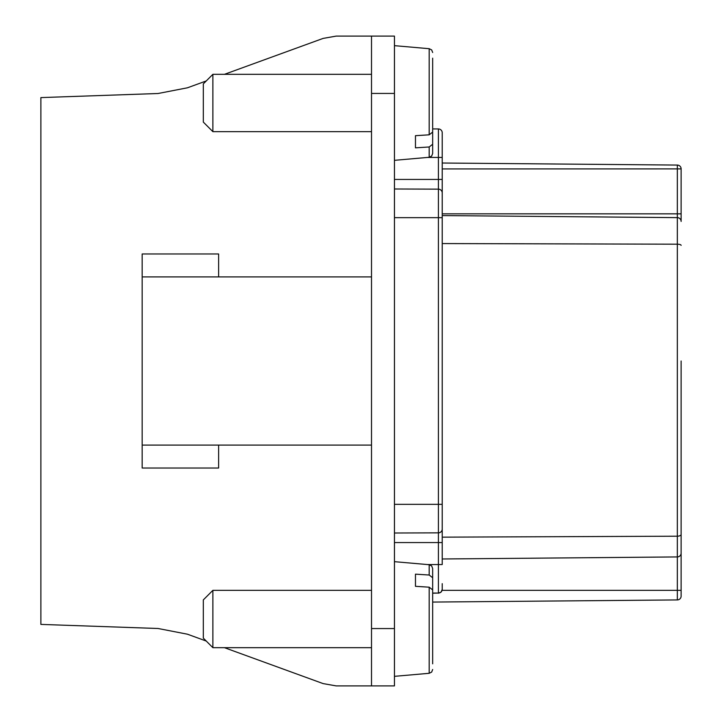 <?xml version="1.0" encoding="UTF-8"?>
<svg xmlns="http://www.w3.org/2000/svg" width="722" height="722" viewBox="0 0 722 722"><rect width="100%" height="100%" fill="white"/><g stroke="black" fill="none" stroke-linecap="round" stroke-linejoin="round"><path stroke-width="1.08" d="M681.126 361L681.126 553.106L681.126 361M432.668 602.067L677.335 599.928L432.668 602.067L432.668 663.834L432.668 589.91L429.184 587.185L415.466 586.318L415.466 574.161L429.184 575.019L432.668 577.744L432.668 568.521L431.666 565.94L429.184 564.712L394.447 561.671M432.668 128.922L432.668 73.897L432.668 144.256L429.184 146.981L415.466 147.839L415.466 135.682L429.184 134.815L432.668 132.09L432.668 58.166L432.668 128.922L438.416 128.949A3.827 3.827 0 0 1 442.225 132.767L442.225 558.981L677.335 556.933L442.225 558.981M212.882 647.679L203.324 638.122L203.324 599.901L212.882 590.343L212.882 647.679L371.514 647.679M212.882 131.657L203.324 122.099L203.324 83.878L212.882 74.321L212.882 131.657L371.514 131.657M429.184 587.185L429.184 673.301L394.447 676.343M429.184 134.815L429.184 48.699L394.447 45.657M429.184 146.981L429.184 157.288L394.447 160.329M206.266 80.945L187.413 87.804L158.064 93.508L40.874 97.596L40.874 624.404L158.064 628.492L187.413 634.196L206.266 641.055M224.452 647.679L323.131 683.599L336.208 685.9L394.447 685.9L394.447 628.564L371.514 628.564L371.514 685.9M371.514 628.564L371.514 36.1L394.447 36.1L336.208 36.1L323.131 38.401L224.452 74.321M681.126 513.893L681.126 596.11A3.827 3.827 0 0 1 677.335 599.928L677.335 590.343L442.108 590.343M681.126 168.894L681.126 168.894A3.827 3.827 0 0 0 677.335 165.067L442.225 163.019L442.225 168.93L681.126 168.894L681.126 221.446A3.827 3.827 0 0 0 677.335 217.629L442.225 215.58L442.225 243.567L677.335 244.198L677.335 590.343L681.126 590.343M681.126 553.106A3.827 3.827 0 0 1 677.335 556.933A3.827 3.827 0 0 0 681.126 553.106M394.447 36.1L394.447 628.564M371.514 445.095L218.622 445.095L218.622 468.027L142.171 468.027L142.171 445.095L218.622 445.095M371.514 276.905L218.622 276.905L218.622 253.973L142.171 253.973L142.171 445.095M681.126 213.838L677.335 213.838L677.335 217.629L442.225 215.58L442.225 179.435L438.416 179.435L438.416 128.949M394.447 533.007L438.416 532.854A3.827 3.827 0 0 0 442.225 529.027L442.225 504.335L394.447 504.335M432.668 593.078L438.416 593.051A3.827 3.827 0 0 0 442.225 589.233L442.225 583.656M394.447 188.993L438.416 189.146A3.827 3.827 0 0 1 442.225 192.973A3.827 3.827 0 0 0 438.416 189.146L438.416 217.665L442.225 217.665M218.622 276.905L142.171 276.905M442.225 138.344L442.225 132.767L442.225 138.344M394.447 217.665L438.416 217.665L438.416 542.565L442.225 542.565L442.225 564.541L427.216 564.541M432.668 577.744L432.668 648.103L432.668 577.744M432.668 593.204L438.398 593.051M429.184 157.288L431.666 156.06L432.668 153.479L432.668 73.897M415.466 586.318L415.466 574.161M415.466 147.839L415.466 135.682M681.126 534.451A3.827 1.751 180 0 1 677.335 536.202L442.225 537.15M429.184 575.019L429.184 564.712M681.126 245.363A3.827 1.164 180 0 0 677.335 244.198L677.335 217.629M677.335 165.067L677.335 213.838L442.225 213.838M371.514 93.436L394.447 93.436M438.416 593.051L438.416 542.565L394.447 542.565M427.216 157.459L442.225 157.459M394.447 179.435L438.416 179.435L438.416 189.146M429.184 673.301L431.666 672.083L432.668 669.502M212.882 590.343L371.514 590.343M212.882 74.321L371.514 74.321M429.184 48.699L431.666 49.917L432.668 52.498M438.398 593.204L441.106 592.085L442.225 589.387"/></g></svg>
